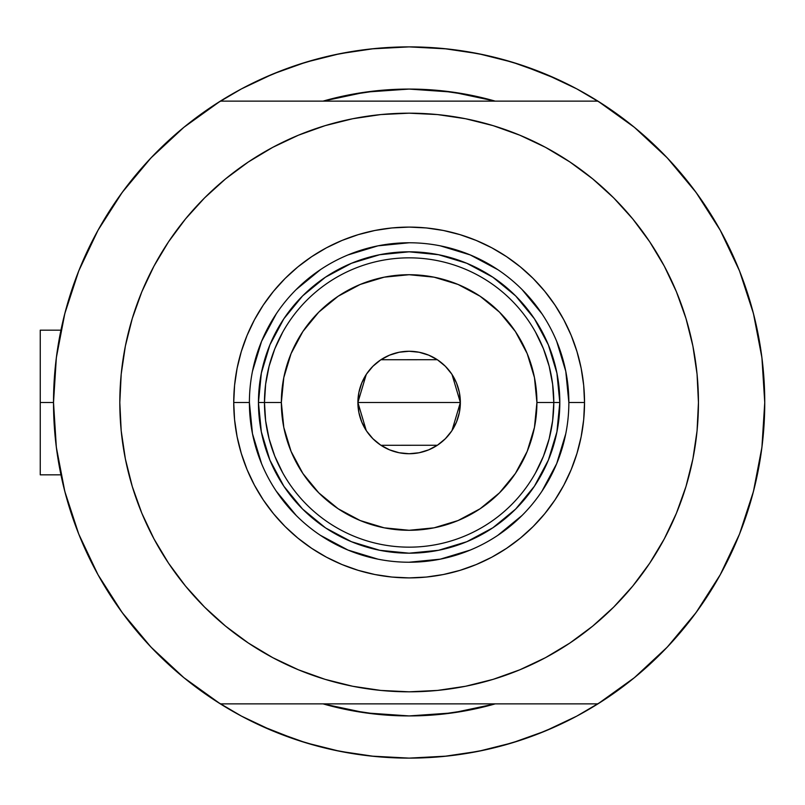<?xml version="1.0" encoding="UTF-8"?>
<svg xmlns="http://www.w3.org/2000/svg" width="805" height="805" viewBox="0 0 805 805"><rect width="100%" height="100%" fill="white"/><g stroke="black" fill="none" stroke-linecap="round" stroke-linejoin="round"><path stroke-width="1.21" d="M53.512 402.5L40.25 402.5L40.25 474.829L40.25 402.5L53.512 402.5A355.619 355.619 0 0 1 597.914 101.128A355.619 355.619 0 0 1 409.131 758.119A355.619 355.619 0 0 1 53.512 402.5L56.35 447.328L64.813 491.442L78.769 534.138L97.999 574.73L122.199 612.585L150.968 647.079L183.862 677.669L220.349 703.872A355.619 355.619 0 0 1 220.349 101.128L183.862 127.331L150.968 157.921L122.199 192.415L97.999 230.27L78.769 270.862L64.813 313.558L56.35 357.672L53.512 402.5M754.456 317.552L754.215 316.576M756.247 325.19L755.03 319.927L756.247 325.19M753.52 313.829A355.619 355.619 0 0 0 753.52 313.819L753.067 312.088M323.036 101.128A313.427 313.427 0 0 1 495.216 101.128L470.281 95.091L439.852 90.583L409.131 89.073L378.41 90.583L347.981 95.091L323.036 101.128L365.661 92.102L409.131 89.073L452.591 92.102L495.216 101.128A313.427 313.427 0 0 0 323.036 101.128M565.382 721.954A355.619 355.619 0 0 0 576.833 716.098A355.619 355.619 0 0 1 565.382 721.954M491.221 100.011L490.205 99.74M456.938 92.736L450.891 91.871M368.559 91.71L364.826 92.223M327.243 99.961L325.934 100.313M667.295 157.921L634.4 127.331L667.295 157.921L696.063 192.415L720.254 230.27L739.493 270.862L753.45 313.558L761.912 357.672L764.75 402.5A355.619 355.619 0 0 1 597.914 703.872L634.4 677.669L667.295 647.079L696.063 612.585L720.254 574.73L739.493 534.138L753.45 491.442L761.912 447.328L764.75 402.5A355.619 355.619 0 0 0 764.307 384.83M764.307 384.8A355.619 355.619 0 0 0 763.06 367.845A355.619 355.619 0 0 0 763.049 367.754A355.619 355.619 0 0 0 760.091 345.134M760.081 345.053A355.619 355.619 0 0 0 758.954 338.543M252.881 83.046A355.619 355.619 0 0 0 241.43 88.902A355.619 355.619 0 0 1 252.881 83.046M55.847 361.817L57.487 349.461M63.011 320.843L66.342 307.822M76.143 277.655L79.544 268.95L76.143 277.655M96.922 232.222L101.742 223.679M118.647 197.356L126.627 186.498M145.323 164.029L153.745 155.023M183.53 127.603L184.365 126.918M241.49 88.872L216.686 103.453L241.49 88.872L273.036 73.949L305.9 62.196L339.75 53.714L374.275 48.592L409.131 46.881L443.988 48.592L478.512 53.714L512.362 62.196L545.216 73.949L576.772 88.872L601.577 103.453M633.887 126.918L634.732 127.603M664.517 155.023L672.94 164.029M691.636 186.498L699.615 197.356M716.52 223.679L721.34 232.222L716.52 223.679M738.718 268.95L742.119 277.655M751.91 307.822L755.251 320.843M760.775 349.461L762.416 361.817M762.416 443.183L760.775 455.539M755.251 484.157L751.91 497.178M742.119 527.345L738.718 536.05L742.119 527.345M721.34 572.778L716.52 581.321M699.615 607.644L691.636 618.502M672.94 640.971L664.517 649.977M634.732 677.397L633.887 678.082M576.772 716.128L601.577 701.547L576.772 716.128L545.216 731.051L512.362 742.804L478.512 751.286L443.988 756.408L409.131 758.119L374.275 756.408L339.75 751.286L305.9 742.804L273.036 731.051L241.49 716.128L216.686 701.547M184.365 678.082L183.53 677.397M153.745 649.977L145.323 640.971M126.627 618.502L118.647 607.644M96.932 572.778L101.742 581.321L96.922 572.778M79.544 536.05L76.143 527.345M66.342 497.178L63.011 484.157M57.487 455.539L55.847 443.183M323.036 703.872L347.981 709.909L378.41 714.417L409.131 715.927L439.852 714.417L470.281 709.909L495.216 703.872A313.427 313.427 0 0 1 323.036 703.872A313.427 313.427 0 0 0 495.216 703.872L452.591 712.898L409.131 715.927L365.661 712.898L323.036 703.872M296.965 739.966L319.676 746.688L296.965 739.966L261.102 725.848M521.298 65.034L498.587 58.312L521.298 65.034L557.151 79.152M325.934 704.687L327.243 705.039M364.826 712.777L368.559 713.29M450.891 713.129L456.938 712.264M490.205 705.261L491.382 704.949M484.479 54.951L459.212 50.423M446.966 48.904L409.131 46.881L371.296 48.904L409.131 46.881L446.966 48.904M359.05 50.423L333.773 54.951M319.676 58.312L296.965 65.034L319.676 58.312M282.766 70.085L261.102 79.152M333.773 750.049L359.05 754.577M371.296 756.096L409.131 758.119L446.966 756.096L409.131 758.119L371.296 756.096M459.212 754.577L484.479 750.049M498.587 746.688L521.298 739.966L498.587 746.688M535.496 734.915L557.151 725.848M755.03 485.063L756.257 479.78M753.732 490.346L754.456 487.438M753.067 492.912L753.52 491.161M40.25 330.171L40.25 402.5L40.25 330.171L60.939 330.171M241.43 716.098A355.619 355.619 0 0 0 252.881 721.954M576.833 88.902A355.619 355.619 0 0 0 565.382 83.046M568.853 402.55L568.853 402.5A159.732 159.732 0 0 0 409.131 242.768A159.732 159.732 0 0 0 249.399 402.5L233.732 402.5A175.399 175.399 0 0 1 409.131 227.101A175.399 175.399 0 0 1 584.531 402.5L568.853 402.5A159.732 159.732 0 0 1 409.131 562.232A159.732 159.732 0 0 1 249.399 402.5A159.732 159.732 0 0 1 409.131 242.768A159.732 159.732 0 0 1 568.853 402.5L565.784 371.336L556.698 341.37M331.217 123.869L352.691 118.738L325.15 125.64L298.414 135.21L272.744 147.345L248.393 161.946L225.591 178.851L204.551 197.919L185.482 218.96L168.567 241.762L153.976 266.113L141.831 291.782L132.272 318.518L125.369 346.059L121.203 374.144L119.814 402.5A289.317 289.317 0 0 1 409.131 113.183A289.317 289.317 0 0 1 698.448 402.5A289.317 289.317 0 0 1 409.131 691.817A289.317 289.317 0 0 1 119.814 402.5L120.428 383.583M597.914 101.128L220.349 101.128L597.914 101.128L634.4 127.331M150.968 647.079L183.862 677.669M220.349 703.872L597.914 703.872L220.349 703.872M168.567 241.762L179.596 226.376M229.274 175.882L248.272 162.026M352.691 118.738L380.775 114.572L352.691 118.738M409.131 113.183L437.487 114.572L409.131 113.183L380.775 114.572M442.197 115.075L465.572 118.738L437.487 114.572M470.211 119.704L487.045 123.869M573.784 164.602L591.273 177.714M641.515 230.15L649.685 241.762L632.78 218.96L613.712 197.919L592.671 178.851L569.87 161.946L545.518 147.345L519.849 135.21L493.113 125.64L465.572 118.738M487.045 681.131L465.572 686.263L493.113 679.36L519.849 669.79L545.518 657.655L569.87 643.054L592.671 626.149L613.712 607.081L632.78 586.04L649.685 563.238L664.286 538.887L676.421 513.218L685.991 486.482L692.894 458.941L697.06 430.856L698.448 402.5L697.824 421.418M649.685 563.238L638.667 578.624M588.988 629.118L569.99 642.974M465.572 686.263L437.487 690.428L465.572 686.263M409.131 691.817L380.775 690.428L409.131 691.817L437.487 690.428M376.066 689.925L352.691 686.263L380.775 690.428M348.052 685.297L331.217 681.131M244.479 640.398L226.99 627.286M176.748 574.851L168.567 563.238L185.482 586.04L204.551 607.081L225.591 626.149L248.393 643.054L272.744 657.655L298.414 669.79L325.15 679.36L352.691 686.263M698.448 402.5L697.06 374.144L692.894 346.059L685.991 318.518L676.421 291.782L664.286 266.113L649.685 241.762M119.814 402.5L121.203 430.856L125.369 458.941L132.272 486.482L141.831 513.218L153.976 538.887L168.567 563.238M249.399 402.45L249.399 402.5A159.732 159.732 0 0 0 409.131 562.232A159.732 159.732 0 0 0 568.853 402.5L584.531 402.5A175.399 175.399 0 0 1 409.131 577.899A175.399 175.399 0 0 1 233.732 402.5L234.577 385.303L237.103 368.277L241.289 351.584L247.085 335.373L254.44 319.816L263.295 305.055L273.549 291.229L285.101 278.47L297.86 266.918L311.686 256.664L326.448 247.809L342.004 240.454L358.215 234.657L374.909 230.472L391.934 227.946L409.131 227.101L426.318 227.946L443.354 230.472L460.047 234.657L476.248 240.454L491.815 247.809L506.576 256.664L520.402 266.918L533.152 278.47L544.713 291.229L554.967 305.055L563.822 319.816L571.178 335.373L576.974 351.584L581.16 368.277L583.685 385.303L584.531 402.5L583.685 419.697L581.16 436.723L576.974 453.416L571.178 469.627L563.822 485.184L554.967 499.945L544.713 513.771L533.152 526.53L520.402 538.082L506.576 548.336L491.815 557.191L476.248 564.547L460.047 570.342L443.354 574.529L426.318 577.054L409.131 577.899L391.934 577.054L374.909 574.529L358.215 570.342L342.004 564.547L326.448 557.191L311.686 548.336L297.86 538.082L285.101 526.53L273.549 513.771L263.295 499.945L254.44 485.184L247.085 469.627L241.289 453.416L237.103 436.723L234.577 419.697L233.732 402.5L249.399 402.5L252.468 433.664L261.565 463.63M363.146 92.464L370.35 91.478M447.902 91.478L458.508 92.988M455.117 712.536L447.902 713.522M370.35 713.522L359.744 712.012M269.937 460.208L271.879 464.696M325.411 527.788L302.579 509.052L283.843 486.22L269.917 460.168L261.343 431.893L258.445 402.5L261.343 373.107L269.917 344.832L283.843 318.78L302.579 295.948L325.411 277.212L351.463 263.285L379.729 254.712L409.131 251.814L438.524 254.712L466.799 263.285L492.851 277.212L515.683 295.948L534.419 318.78L548.346 344.832L556.919 373.107L559.817 402.5L556.919 431.893L548.346 460.168L534.419 486.22L515.683 509.052L492.851 527.788L466.799 541.715L438.524 550.288L409.131 553.186L379.729 550.288L351.463 541.715L325.945 528.14M466.84 541.695L471.328 539.753M534.419 486.22L534.772 485.687M548.326 344.792L546.384 340.304M492.851 277.212L492.318 276.86M351.423 263.305L346.935 265.248M283.843 318.78L283.491 319.313M276.296 491.191L296.19 515.442M320.35 535.275L348.002 550.067L377.968 559.163M409.081 562.232L440.295 559.163L470.251 550.067M497.822 535.335L522.073 515.442M541.906 491.281L556.698 463.63L565.784 433.664M541.966 313.809L522.073 289.559M497.913 269.725L470.251 254.933L440.295 245.837M409.182 242.768L377.968 245.837L348.002 254.933M320.43 269.665L296.19 289.559M276.346 313.719L261.565 341.37L252.468 371.336M543.445 456.224L535.567 472.776L543.445 456.224L549.161 438.805L552.622 420.794L553.79 402.5L536.915 402.5A127.784 127.784 0 0 1 409.131 530.284A127.784 127.784 0 0 1 281.348 402.5L264.473 402.5A144.659 144.659 0 0 0 409.131 547.159A144.659 144.659 0 0 0 553.79 402.5A144.659 144.659 0 0 1 409.131 547.159A144.659 144.659 0 0 1 264.473 402.5L258.445 402.5A150.686 150.686 0 0 0 409.131 553.186A150.686 150.686 0 0 0 559.817 402.5L553.79 402.5L552.622 384.206L549.161 366.195L543.445 348.776L535.567 332.224M452.028 374.486L460.359 402.5L459.383 412.492L456.465 422.102L451.726 430.967L445.356 438.725L437.598 445.095L428.733 449.834L419.123 452.752L409.131 453.738L399.139 452.752L389.519 449.834L380.664 445.095L372.906 438.725L366.527 430.967L361.797 422.102L358.879 412.492L357.893 402.5A51.238 51.238 0 0 1 409.131 351.262A51.238 51.238 0 0 1 460.359 402.5L357.893 402.5L366.245 374.466M366.849 373.56L372.413 366.768M373.379 365.802L380.403 360.077M380.896 359.744L437.316 359.714M437.86 360.077L444.873 365.802M445.859 366.778L451.414 373.56M274.817 348.776L282.696 332.224L274.817 348.776L269.101 366.195L265.63 384.206L264.473 402.5A144.659 144.659 0 0 1 409.131 257.842A144.659 144.659 0 0 1 553.79 402.5L559.817 402.5A150.686 150.686 0 0 1 409.131 553.186A150.686 150.686 0 0 1 258.445 402.5A150.686 150.686 0 0 1 409.131 251.814A150.686 150.686 0 0 1 559.817 402.5A150.686 150.686 0 0 0 409.131 251.814A150.686 150.686 0 0 0 258.445 402.5L264.473 402.5L265.63 420.794L269.101 438.805L274.817 456.224L282.696 472.776M325.411 277.212L351.463 263.285M534.419 318.78L548.346 344.832M492.851 527.788L466.799 541.715M283.843 486.22L269.917 460.168M265.63 384.206L264.473 402.5L265.63 420.794L269.101 438.805M552.622 420.794L553.79 402.5L552.622 384.206L549.161 366.195M536.915 402.5L534.46 377.575L527.184 353.596L515.381 331.509L499.482 312.149L480.122 296.25L458.035 284.447L434.056 277.172L409.131 274.716L384.196 277.172L360.227 284.447L338.14 296.25L318.77 312.149L302.881 331.509L291.078 353.596L283.803 377.575L281.348 402.5L283.803 427.425L291.078 451.404L302.881 473.491L318.77 492.851L338.14 508.75L360.227 520.553L384.196 527.828L409.131 530.284L434.056 527.828L458.035 520.553L480.122 508.75L499.482 492.851L515.381 473.491L527.184 451.404L534.46 427.425L536.915 402.5L553.79 402.5A144.659 144.659 0 0 0 409.131 257.842A144.659 144.659 0 0 0 264.473 402.5L281.348 402.5A127.784 127.784 0 0 1 409.131 274.716A127.784 127.784 0 0 1 536.915 402.5M366.235 430.514L357.893 402.5L358.879 392.508L361.797 382.898L366.527 374.033L372.906 366.275L380.664 359.905L389.519 355.166L399.139 352.248L409.131 351.262L419.123 352.248L428.733 355.166L437.598 359.905L445.356 366.275L451.726 374.033L456.465 382.898L459.383 392.508L460.359 402.5L452.008 430.534M409.131 402.5L460.359 402.5A51.238 51.238 0 0 1 409.131 453.738A51.238 51.238 0 0 1 357.893 402.5L409.131 402.5M451.414 431.44L445.849 438.232M444.873 439.198L437.86 444.924M437.367 445.256L380.946 445.286M380.403 444.924L373.379 439.198M372.403 438.222L366.849 431.44M60.939 474.829L40.25 474.829"/></g></svg>
